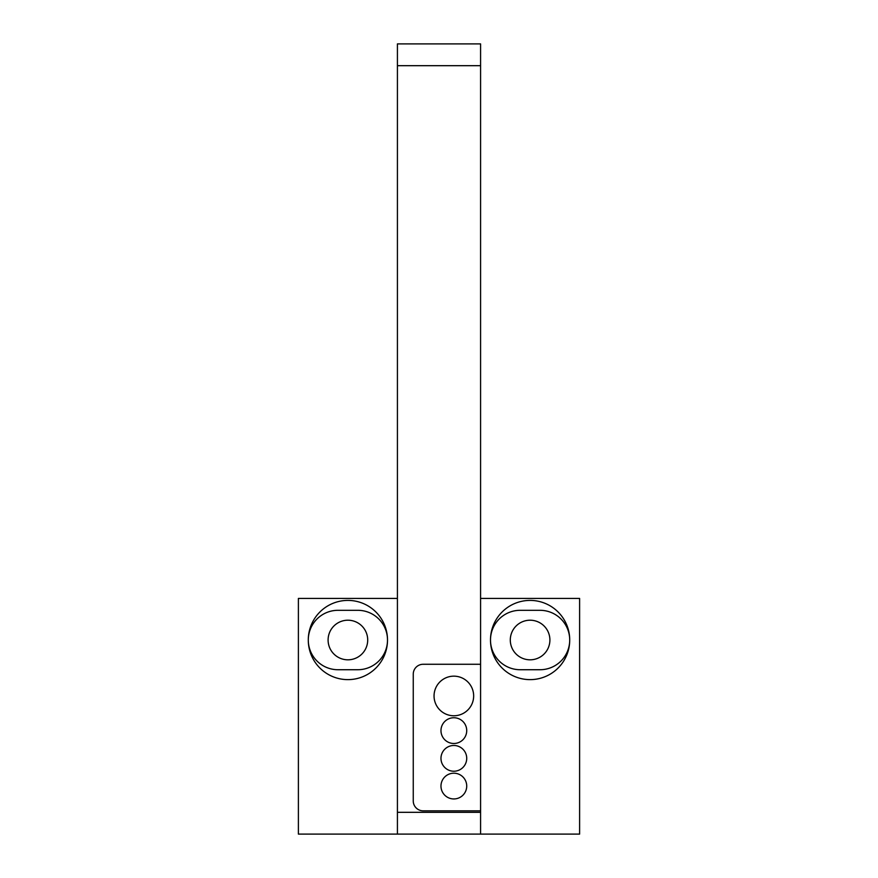 <?xml version="1.0" encoding="UTF-8"?>
<svg xmlns="http://www.w3.org/2000/svg" width="878" height="878" viewBox="0 0 878 878"><rect width="100%" height="100%" fill="white"/><g stroke="black" fill="none" stroke-linecap="round" stroke-linejoin="round"><path stroke-width="1.32" d="M397.416 834.1L480.584 834.1L480.584 43.9L397.416 43.9L397.416 834.1L298.388 834.1L298.388 598.423L397.416 598.423M397.416 812.315L480.584 812.315L480.584 598.423L579.612 598.423L579.612 834.1L480.584 834.1M480.584 665.272A0.988 0.988 0 0 0 479.597 664.273L423.152 664.273A9.899 9.899 0 0 0 413.253 674.183L413.253 800.923A9.899 9.899 0 0 0 423.152 810.833L479.597 810.833A0.988 0.988 0 0 0 480.584 809.834M466.723 786.073A12.874 12.874 0 0 1 453.849 798.947A12.874 12.874 0 0 1 440.975 786.073A12.874 12.874 0 0 1 453.849 773.2A12.874 12.874 0 0 1 466.723 786.073M466.723 758.351A12.874 12.874 0 0 1 453.849 771.224A12.874 12.874 0 0 1 440.975 758.351A12.874 12.874 0 0 1 453.849 745.477A12.874 12.874 0 0 1 466.723 758.351M466.723 730.617A12.874 12.874 0 0 1 453.849 743.49A12.874 12.874 0 0 1 440.975 730.617A12.874 12.874 0 0 1 453.849 717.743A12.874 12.874 0 0 1 466.723 730.617M473.659 695.969A19.81 19.81 0 0 1 453.849 715.768A19.81 19.81 0 0 1 434.05 695.969A19.81 19.81 0 0 1 453.849 676.159A19.81 19.81 0 0 1 473.659 695.969M530.103 600.409A39.609 39.609 0 0 1 569.712 639.996A39.609 39.609 0 0 1 530.103 679.627A39.609 39.609 0 0 1 490.495 640.029A39.609 39.609 0 0 1 530.103 600.409M540.003 610.309L520.193 610.309A29.709 29.709 0 0 0 490.495 640.018A29.709 29.709 0 0 0 520.193 669.727L540.003 669.727A29.709 29.709 0 0 0 569.712 640.018A29.709 29.709 0 0 0 540.003 610.309M530.103 659.817A19.81 19.81 0 0 0 549.902 640.018A19.81 19.81 0 0 0 530.103 620.208A19.81 19.81 0 0 0 510.294 640.018A19.81 19.81 0 0 0 530.103 659.817M347.897 659.817A19.81 19.81 0 0 0 367.706 640.018A19.81 19.81 0 0 0 347.897 620.208A19.81 19.81 0 0 0 328.098 640.018A19.81 19.81 0 0 0 347.897 659.817M357.807 610.309A29.709 29.709 0 0 1 387.505 640.018A29.709 29.709 0 0 1 357.807 669.727L337.997 669.727A29.709 29.709 0 0 1 308.288 640.018A29.709 29.709 0 0 1 337.997 610.309L357.807 610.309M347.897 600.409A39.609 39.609 0 0 1 387.505 639.996A39.609 39.609 0 0 1 347.897 679.627A39.609 39.609 0 0 1 308.288 640.029A39.609 39.609 0 0 1 347.897 600.409M480.584 65.685L397.416 65.685"/></g></svg>
